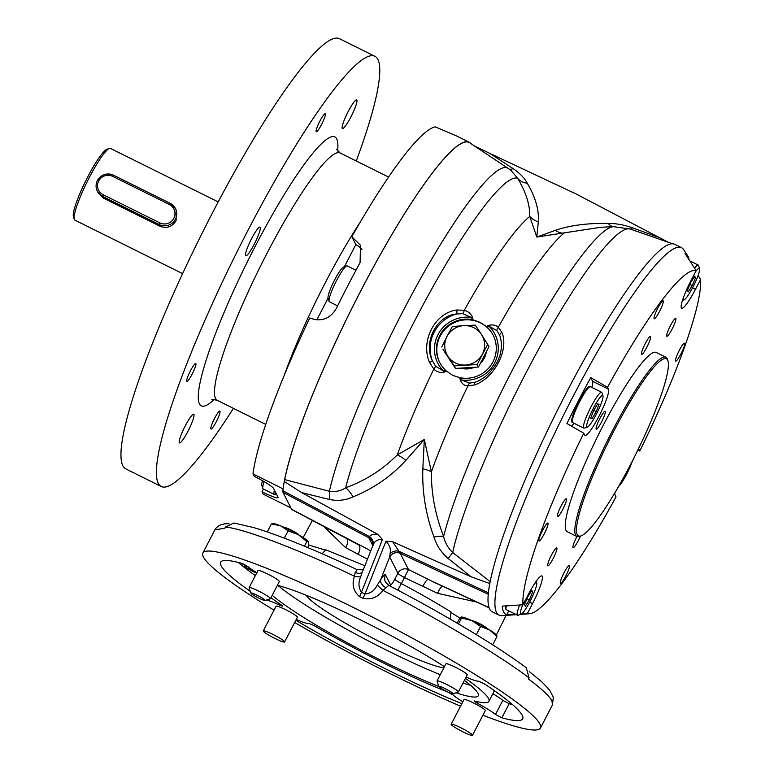 <?xml version="1.0" encoding="UTF-8"?>
<svg xmlns="http://www.w3.org/2000/svg" width="774" height="774" viewBox="0 0 774 774"><rect width="100%" height="100%" fill="white"/><g stroke="black" fill="none" stroke-linecap="round" stroke-linejoin="round"><path stroke-width="1.16" d="M455.992 692.798A120.086 13.39 -152.6 0 0 478.274 695.797A120.086 13.39 -152.6 0 0 477.955 693.33A120.086 13.39 -152.6 0 0 464.39 680.375M444.45 666.656A120.086 13.39 -152.6 0 0 277.353 585.357M576.959 536.537A10.004 1.519 116.4 0 0 576.698 537.05A10.004 1.519 116.4 0 0 573.099 547.692A10.004 1.519 116.4 0 0 578.401 540.416A10.004 1.519 116.4 0 0 580.432 536.111M561.034 506.099A10.004 1.519 116.4 0 0 557.435 516.751A10.004 1.519 116.4 0 0 562.737 509.466A10.004 1.519 116.4 0 0 566.336 498.824A10.004 1.519 116.4 0 0 561.034 506.099M659.516 311.467A10.004 1.519 -63.6 0 1 654.214 318.753A10.004 1.519 -63.6 0 1 657.813 308.1A10.004 1.519 -63.6 0 1 663.115 300.825A10.004 1.519 -63.6 0 1 659.516 311.467M544.306 533.721A10.004 1.519 -63.6 0 1 539.004 541.007A10.004 1.519 -63.6 0 1 542.603 530.354A10.004 1.519 -63.6 0 1 547.915 523.079A10.004 1.519 -63.6 0 1 544.306 533.721M565.755 576.098A10.004 1.519 -63.6 0 1 560.453 583.373A10.004 1.519 -63.6 0 1 564.053 572.731A10.004 1.519 -63.6 0 1 569.354 565.446A10.004 1.519 -63.6 0 1 565.755 576.098M680.956 353.844A10.004 1.519 -63.6 0 1 675.654 361.119A10.004 1.519 -63.6 0 1 679.253 350.477A10.004 1.519 -63.6 0 1 684.555 343.192A10.004 1.519 -63.6 0 1 680.956 353.844M551.436 555.19A10.004 1.519 116.4 0 0 547.837 565.842A10.004 1.519 116.4 0 0 553.139 558.557A10.004 1.519 116.4 0 0 556.738 547.915A10.004 1.519 116.4 0 0 551.436 555.19M599.86 418.531A10.004 1.519 116.4 0 0 596.261 429.183A10.004 1.519 116.4 0 0 601.562 421.898A10.004 1.519 116.4 0 0 605.162 411.255A10.004 1.519 116.4 0 0 599.86 418.531M670.429 325.641A10.004 1.519 116.4 0 0 666.83 336.284A10.004 1.519 116.4 0 0 672.132 329.008A10.004 1.519 116.4 0 0 675.731 318.356A10.004 1.519 116.4 0 0 670.429 325.641M645.168 343.782A10.004 1.519 116.4 0 0 641.569 354.434A10.004 1.519 116.4 0 0 646.87 347.149A10.004 1.519 116.4 0 0 650.47 336.506A10.004 1.519 116.4 0 0 645.168 343.782M284.745 527.626L284.803 527.607A8.001 0.89 27.4 0 1 292.079 530.49A8.001 0.89 27.4 0 1 298.909 534.873A8.001 0.89 27.4 0 1 298.928 534.931A8.001 0.89 27.4 0 1 298.938 534.969L298.928 534.931M249.151 587.882A12.007 1.335 27.4 0 1 249.122 587.805A12.007 1.335 27.4 0 1 249.122 587.63L258.003 570.496A12.007 1.335 27.4 0 1 268.462 574.414A12.007 1.335 27.4 0 1 279.298 581.293A12.007 1.335 27.4 0 1 279.327 581.545L270.445 598.689A12.007 1.335 27.4 0 1 270.31 598.786L264.969 600.44A8.001 0.89 -152.6 0 0 265.037 600.208A8.001 0.89 -152.6 0 0 257.413 595.419A8.001 0.89 -152.6 0 0 250.844 593.116A8.001 0.89 -152.6 0 0 250.863 593.174A8.001 0.89 -152.6 0 0 257.684 597.557A8.001 0.89 -152.6 0 0 264.969 600.44M249.122 587.63A12.007 1.335 27.4 0 1 259.58 591.549A12.007 1.335 27.4 0 1 270.416 598.437A12.007 1.335 27.4 0 1 270.445 598.689M472.653 620.951L472.721 620.932A8.001 0.89 27.4 0 1 478.603 623.109A8.001 0.89 27.4 0 1 486.024 627.414A8.001 0.89 27.4 0 1 486.846 628.256L486.865 628.314M438.761 686.441L437.039 681.12A12.007 1.335 27.4 0 1 437.039 680.956L445.921 663.821A12.007 1.335 27.4 0 1 454.299 666.714A12.007 1.335 27.4 0 1 466.006 673.448A12.007 1.335 27.4 0 1 467.244 674.87L458.363 692.004A12.007 1.335 27.4 0 1 458.227 692.111L452.887 693.765A8.001 0.89 -152.6 0 0 452.151 692.749A8.001 0.89 -152.6 0 0 443.957 688.076A8.001 0.89 -152.6 0 0 438.761 686.441A8.001 0.89 -152.6 0 0 439.584 687.283A8.001 0.89 -152.6 0 0 446.995 691.579A8.001 0.89 -152.6 0 0 452.887 693.765M437.039 680.956A12.007 1.335 27.4 0 1 445.418 683.848A12.007 1.335 27.4 0 1 457.124 690.582A12.007 1.335 27.4 0 1 458.363 692.004M485.55 353.35A20.018 19.66 153.2 0 1 481.631 360.916M471.734 367.437A20.018 19.66 153.2 0 1 462.649 367.989M450.4 360.703A20.018 19.66 153.2 0 1 448.697 358.101M486.353 351.802A20.018 19.66 153.2 0 1 480.412 363.267M474.375 367.273A20.018 19.66 153.2 0 1 460.617 368.114M451.261 362.009A20.018 19.66 153.2 0 1 448.765 358.256L448.659 358.033M454.193 365.918L447.875 356.233A20.018 19.66 153.2 0 0 482.386 354.144A20.018 19.66 153.2 0 0 481.447 334.445L475.333 325.138L463.732 325.651A20.018 19.66 153.2 0 1 481.447 334.445L489.033 346.636L478.458 367.031L455.46 368.424L454.193 365.918L477.19 364.525L487.765 344.14M274.412 490.058A20.018 3.038 -63.6 0 0 274.267 494.431L263.112 488.887A20.018 3.038 -63.6 0 1 262.792 488.471A20.018 3.038 -63.6 0 1 264.137 481.651M262.792 488.471L261.776 485.317A17.608 2.68 -63.6 0 1 262.502 480.712M337.619 305.856L329.405 301.773A20.018 3.038 -63.6 0 1 329.105 301.376A20.018 3.038 -63.6 0 1 329.095 301.357A20.018 3.038 -63.6 0 1 335.587 282.491A20.018 3.038 -63.6 0 1 346.684 265.927A20.018 3.038 -63.6 0 1 347.216 265.927L355.963 270.271M328.079 298.213A17.608 2.68 -63.6 0 1 328.079 298.193A17.608 2.68 -63.6 0 1 333.788 281.601A17.608 2.68 -63.6 0 1 343.559 267.02L346.684 265.927M268.907 632.561A12.007 1.335 27.4 0 1 279.685 638.115A12.007 1.335 27.4 0 1 284.59 641.975A12.007 1.335 27.4 0 1 278.94 640.33A12.007 1.335 27.4 0 1 268.162 634.777A12.007 1.335 27.4 0 1 263.266 630.916A12.007 1.335 27.4 0 1 268.907 632.561M284.59 641.975L297.4 617.255A12.007 1.335 -152.6 0 0 292.495 613.395A12.007 1.335 -152.6 0 0 281.726 607.842A12.007 1.335 -152.6 0 0 276.076 606.197L263.266 630.916M456.824 725.886A12.007 1.335 27.4 0 1 467.602 731.449A12.007 1.335 27.4 0 1 472.498 735.3A12.007 1.335 27.4 0 1 466.857 733.665A12.007 1.335 27.4 0 1 456.079 728.102A12.007 1.335 27.4 0 1 451.174 724.251A12.007 1.335 27.4 0 1 456.824 725.886M472.498 735.3L485.317 710.58A12.007 1.335 -152.6 0 0 480.412 706.72A12.007 1.335 -152.6 0 0 469.634 701.167A12.007 1.335 -152.6 0 0 463.994 699.522L451.174 724.251M618.6 486.44A17.608 2.68 116.4 0 0 622.702 481.109A17.608 2.68 116.4 0 0 632.348 461.062M522.721 604.804A17.608 2.68 116.4 0 0 521.173 614.15A17.608 2.68 116.4 0 0 530.035 601.359A17.608 2.68 116.4 0 0 536.663 582.977A17.608 2.68 116.4 0 0 534.582 583.625M683.374 297.787A17.608 2.68 116.4 0 0 684.1 299.828A17.608 2.68 116.4 0 0 691.917 289.012A17.608 2.68 116.4 0 0 699.193 272.119A17.608 2.68 116.4 0 0 699.58 268.655A17.608 2.68 116.4 0 0 695.749 271.461M589.169 387.213A19.011 2.893 116.4 0 0 577.81 403.486A19.011 2.893 116.4 0 0 572.257 421.259M602.956 395.853L601.94 392.699A20.018 3.038 116.4 0 0 601.621 392.273A20.018 3.038 116.4 0 0 589.711 409.427A20.018 3.038 116.4 0 0 583.819 428.128A20.018 3.038 116.4 0 0 584.341 428.119L587.476 427.025A17.608 2.68 116.4 0 0 597.499 411.932A17.608 2.68 116.4 0 0 602.956 395.853A17.608 2.68 116.4 0 0 592.197 410.578A17.608 2.68 116.4 0 0 587.476 427.025M591.839 387.416A26.016 3.957 116.4 0 0 592.574 381.263L590.726 377.606A201.53 30.641 116.4 0 0 578.681 400.284A201.53 30.641 116.4 0 0 566.926 423.523L583.76 433.208A191.13 29.054 116.4 0 0 522.972 604.784L502.229 606.129A201.53 30.641 116.4 0 0 506.66 614.875L515.619 614.304M516.355 614.662L501.891 615.669A205.139 31.192 -63.6 0 1 499.056 615.166A205.139 31.192 -63.6 0 1 572.837 396.927A205.139 31.192 -63.6 0 1 681.555 247.699A205.139 31.192 -63.6 0 1 683.674 249.654L687.564 255.604A201.53 30.641 116.4 0 0 685.019 253.485L696.165 270.658A191.13 29.054 116.4 0 0 607.561 387.29L608.519 389.187A26.016 3.957 -63.6 0 1 598.834 416.518A26.016 3.957 -63.6 0 1 585.047 435.443A26.016 3.957 -63.6 0 1 584.718 435.094L583.76 433.208M521.608 613.917L527.404 613.54A191.13 29.054 116.4 0 0 529.416 613.753A191.13 29.054 116.4 0 0 616.007 496.908L615.049 495.012A26.016 3.957 -63.6 0 1 614.924 492.738M630.829 464.013A98.869 15.035 116.4 0 0 667.943 360.916A98.869 15.035 116.4 0 0 613.995 430.75A98.869 15.035 116.4 0 0 581.032 535.898A98.869 15.035 116.4 0 0 630.829 464.013M581.032 535.898L579.465 536.45A100.069 15.209 -63.6 0 1 576.833 536.479A100.069 15.209 -63.6 0 1 612.834 430.015A100.069 15.209 -63.6 0 1 665.863 357.23A100.069 15.209 -63.6 0 1 667.43 359.329L667.943 360.916M665.863 357.23L656.294 352.47A100.069 15.209 116.4 0 0 603.265 425.265A100.069 15.209 116.4 0 0 567.274 531.728L576.833 536.479M499.056 615.166L492.187 611.75A205.139 31.192 -63.6 0 1 488.346 593.377A205.139 31.192 -63.6 0 1 489.826 583.364A205.139 31.192 -63.6 0 1 565.978 393.511A205.139 31.192 -63.6 0 1 674.686 244.294L681.555 247.699M74.256 219.294L73.404 216.662A38.023 5.786 -63.6 0 1 85.74 180.835A38.023 5.786 -63.6 0 1 106.831 149.363L109.444 148.453A40.025 6.086 116.4 0 0 87.239 181.58A40.025 6.086 116.4 0 0 74.256 219.294A40.025 6.086 116.4 0 0 74.381 219.603A40.025 6.086 116.4 0 0 74.885 220.135L182.596 273.638M218.21 201.937L110.489 148.434A40.025 6.086 116.4 0 0 109.444 148.453M112.675 176.366A10.41 10.217 -26.8 0 0 98.704 180.971A10.41 10.217 -26.8 0 0 103.155 194.729L159.85 222.893A10.41 10.217 -26.8 0 0 173.821 218.287A10.41 10.217 -26.8 0 0 169.371 204.53L112.675 176.366L113.526 175.205L170.212 203.359A12.007 11.794 153.2 0 1 175.456 208.554L176.278 210.17L176.085 220.667C172.176 226.898 166.855 228.775 160.121 226.298L103.435 198.144L97.34 191.246A12.007 11.794 153.2 0 1 113.497 175.205M475.43 382.114C484.369 378.854 491.78 371.839 497.682 361.071C501.775 352.228 502.5 343.753 499.84 335.635L499.84 335.635A4.005 2.486 -19 0 0 499.869 335.703L496.889 330.624L489.197 326.328L487.233 327.199L486.43 326.483L488.723 325.322C492.68 324.461 495.892 325.09 498.35 327.228L501.9 332.394C509.234 349.471 494.547 378.06 474.675 384.92L467.893 385.984C464.477 385.733 461.933 383.807 460.269 380.208L459.872 377.702L460.956 377.886L461.391 379.957L469.683 383.111L475.43 382.114A4.005 1.945 67.9 0 0 474.675 384.92M487.233 327.199A30.022 29.48 153.2 0 1 493.154 335.152A30.022 29.48 153.2 0 1 490.261 366.17A30.022 29.48 153.2 0 1 460.956 377.886M459.872 377.702L452.732 375.371L446.327 370.978L444.044 372.149C440.048 372.933 436.633 371.907 433.817 369.063L429.57 362.513C420.156 341.324 434.824 312.706 456.795 309.987L464.274 310.306C468.047 311.264 470.786 313.586 472.498 317.263L472.885 319.759L480.19 322.4L486.43 326.483M439.758 362.6A30.022 29.48 153.2 0 1 445.863 328.466A30.022 29.48 153.2 0 1 480.441 322.893A30.022 29.48 153.2 0 1 493.319 335.49M250.263 591.326A170.116 18.963 27.4 0 1 221.064 565.746A170.116 18.963 27.4 0 1 220.629 562.243A170.116 18.963 27.4 0 1 241.478 563.249L247.844 566.568A25.213 2.815 -152.6 0 0 256.871 572.683M238.218 562.408A170.116 18.963 -152.6 0 0 255.352 575.624M466.103 677.066A25.213 2.815 -152.6 0 0 478.603 681.178L484.766 684.081A170.116 18.963 27.4 0 1 522.692 718.823A170.116 18.963 27.4 0 1 501.842 717.817L495.476 714.499A25.213 2.815 -152.6 0 0 476.929 703.073L474.191 700.925A132.093 14.725 -152.6 0 0 488.936 701.321A132.093 14.725 -152.6 0 0 465.416 678.392M367.476 559.176L345.523 547.576L323.987 526.62M308.826 545.022L325.022 549.995M322.119 553.739L325.786 549.801L364.864 565.736M482.899 715.234A190.133 21.198 -152.6 0 0 540.465 728.034A190.133 21.198 -152.6 0 0 539.971 724.125A190.133 21.198 -152.6 0 0 368.434 615.059A190.133 21.198 -152.6 0 0 202.856 553.033A190.133 21.198 -152.6 0 0 203.349 556.941A190.133 21.198 -152.6 0 0 274.015 610.173M294.691 622.48A190.133 21.198 -152.6 0 0 460.549 706.159M540.465 728.034L552.452 704.901L551.959 700.992C549.492 696.165 541.674 688.841 528.497 679.001L529.068 677.898C501.388 656.594 439.216 619.345 382.946 590.369C377.731 597.412 371.056 600.053 362.938 598.292L359.533 596.599C353.35 591.278 351.648 584.486 354.434 576.204C298.29 549.356 243.394 528.458 225.408 527.084L224.837 528.187L214.843 529.9L216.052 528.081L219.681 525.227L224.692 523.814L229.036 523.698M488.346 593.377L488.384 592.807A205.197 31.192 116.4 0 1 489.768 583.548L471.25 576.843L392.67 541.742L400.274 553.342A8.001 7.846 -23.1 0 0 389.699 556.951L390.038 553.691C391.141 549.521 389.796 545.351 385.994 541.19L392.67 541.742M472.498 317.263A4.005 0.726 169.4 0 0 471.347 317.456A32.024 31.444 -26.8 0 0 438.026 334.629A32.024 31.444 -26.8 0 0 443.541 371.094L445.505 370.214A30.022 29.48 153.2 0 1 439.584 362.261A30.022 29.48 153.2 0 1 442.476 331.243A30.022 29.48 153.2 0 1 471.782 319.527L471.347 317.456L462.726 313.644L456.205 314.021C436.72 315.666 423.349 341.74 432.192 360.365L435.51 366.141L443.541 371.094L444.044 372.149M471.25 576.843L448.165 558.499C441.325 552.607 436.594 545.467 433.982 537.069C425.748 514.429 422.043 491.703 422.836 468.87L424.316 439.497L405.799 460.404C391.17 476.368 373.581 488.52 353.031 496.869C345.736 500.323 337.822 501.184 329.298 499.462A20.018 5.244 103.6 0 0 329.395 491.287A199.082 30.263 -63.6 0 1 417.921 283.332A199.082 30.263 -63.6 0 1 508.112 168.364L469.586 142.745A204.897 31.154 116.4 0 0 374.703 264.814A204.897 31.154 116.4 0 0 284.706 479.609L329.395 491.287C335.597 492.061 341.015 490.909 345.639 487.813C365.628 480.461 382.849 469.479 397.304 454.87L424.316 439.497L431.379 471.792C431.215 493.444 435.298 515 443.618 536.479C444.866 542.477 447.885 547.828 452.664 552.501L490.223 581.68M474.375 145.928L490.039 153.504L513.104 168.606A20.018 7.208 -56.6 0 1 509.04 168.993M631.671 229.53A20.018 1.306 109.9 0 1 631.981 227.643L659.641 237.744L576.272 194.061L490.039 153.504M329.298 499.462L301.647 492.603L284.261 481.476A205.197 31.192 -63.6 0 0 282.868 490.745L282.994 492.322L291.575 509.302L292.388 509.544M372.739 545.564L368.753 537.688L369.43 536.585C370.688 534.766 373.416 533.992 377.615 534.263L382.453 539.439C377.489 539.246 374.374 541.2 373.107 545.283L372.371 546.85C372.904 547.624 372.768 540.794 372.255 541.481A8.001 7.846 156.9 0 1 372.265 541.5L372.081 541.094A8.001 7.866 153.2 0 1 372.178 541.307M301.647 492.603L377.615 534.263M291.817 509.563L358.846 544.983A8.001 3.831 -64.5 0 1 357.975 554.523M284.261 481.476L284.706 479.609M659.641 237.744L668.678 242.417M488.5 594.393L400.293 553.4L408.478 569.558L435.549 582.977M448.165 558.499A20.018 0.658 128.7 0 0 452.664 552.501A199.082 30.263 116.4 0 1 539.41 347.787A199.082 30.263 116.4 0 1 630.336 229.065L672.558 243.771M433.982 537.069A20.018 5.408 161.5 0 1 443.618 536.479A194.468 29.567 -63.6 0 1 526.601 343.327A194.468 29.567 -63.6 0 1 613.627 226.666L601.146 227.246L536.798 237.037L529.774 216.43C529.967 204.742 525.914 192.01 517.613 178.252L511.101 170.541L508.112 168.364M450.884 612.437L460.085 618.174M476.61 602.017L437.745 593.377L404.512 577.627A8.001 1.035 27.6 0 1 397.913 573.195L389.699 556.951L380.585 579.881C383.275 575.74 384.939 574.095 385.558 574.956L390.512 584.747C391.131 585.173 392.553 583.315 394.798 579.175L397.913 573.195A8.001 7.866 -26.8 0 1 408.478 569.558L401.396 583.606C419.576 593.271 436.13 602.743 451.068 612.021L450.158 619.074M513.104 168.606C519.944 173.318 524.666 178.194 527.268 183.245C535.473 197.128 539.159 210.006 538.317 221.877L536.798 237.037L555.355 230.342C570.022 225.331 587.64 223.038 608.219 223.444C615.553 223.338 623.476 224.731 631.981 227.643M527.268 183.245A20.018 15.509 -28.8 0 1 517.613 178.252A194.468 29.567 116.4 0 0 431.486 289.466A194.468 29.567 116.4 0 0 345.639 487.813A20.018 9.249 66.2 0 1 353.031 496.869M538.317 221.877A20.018 17.667 8.2 0 1 529.774 216.43A174.672 26.558 -63.6 0 0 464.274 310.306A4.005 1.558 108.4 0 1 462.726 313.644M612.931 226.695A20.018 11.668 90.1 0 1 608.219 223.444M496.889 330.624A4.005 2.583 126.1 0 1 498.35 327.228A174.672 26.558 116.4 0 1 563.849 233.351A20.018 15.964 68.7 0 1 555.355 230.342M225.408 527.084L233.883 523.001L254.191 527.713C265.153 531.003 278.243 535.676 293.443 541.732C312.754 549.443 333.991 558.751 357.133 569.654L363.248 569.799M362.938 598.292A8.001 1.151 117.3 0 0 364.98 594.026C370.485 593.542 374.606 590.514 377.344 584.941A8.001 0.735 41.3 0 0 382.946 590.369L388.751 585.367C443.589 613.898 497.208 646 526.32 667.807L529.068 677.898M394.798 579.175A8.001 1.035 27.6 0 0 401.396 583.606L397.807 590.117M361.98 572.983L360.723 576.678A8.001 1.316 -166.3 0 1 354.434 576.204L355.198 572.45L357.153 569.732M360.723 576.678C358.178 582.358 358.42 587.553 361.439 592.274L364.98 594.026L385.994 541.19M377.344 584.941L380.585 579.881A8.001 4.596 32.6 0 0 385.897 587.689M422.836 468.87A20.018 8.224 -175.9 0 1 431.379 471.792A174.672 26.558 116.4 0 1 467.893 385.984A4.005 2.419 98.7 0 1 469.683 383.111M405.799 460.404A20.018 9.917 40.2 0 0 397.304 454.87A174.672 26.558 -63.6 0 1 433.817 369.063A4.005 1.393 131.4 0 0 435.51 366.141M489.042 607.638L428.032 579.339A8.001 1.538 -62.8 0 0 422.739 586.692M442.602 586.247A8.001 2.844 -69.9 0 0 437.745 593.377M346.878 538.762A8.001 4.954 -56 0 1 345.523 547.576M488.384 592.807L399.384 551.456A8.001 6.908 -17.7 0 0 390.038 553.691M389.99 586.015A8.001 7.866 153.2 0 1 390.512 584.747M388.751 585.367L385.5 582.087A8.001 7.866 153.2 0 1 385.558 574.956M359.533 596.599A8.001 1.287 115.5 0 0 361.439 592.274L382.453 539.439M355.198 572.45A8.001 4.596 -147.4 0 0 362.3 572.17M368.753 537.688A8.001 7.846 156.9 0 1 372.255 541.481M282.868 490.745L369.43 536.585A8.001 7.43 -141.8 0 1 373.107 545.283M499.772 335.452L499.84 335.635A4.005 2.486 -19 0 1 501.9 332.394M429.57 362.513A4.005 1.151 -20.4 0 0 432.192 360.365A36.03 35.381 153.2 0 1 456.205 314.021A4.005 1.693 79 0 0 456.795 309.987M445.505 370.214L446.327 370.978M488.723 325.322L489.197 326.328A32.024 31.444 -26.8 0 1 494.712 362.783A32.024 31.444 -26.8 0 1 461.391 379.957A4.005 0.726 169.4 0 0 460.269 380.208M472.885 319.759L471.782 319.527M272.206 595.283A120.086 13.39 -152.6 0 0 438.781 686.49M270.958 597.683A132.093 14.725 -152.6 0 0 281.939 605.442L282.771 606.226L280.246 605.384A25.213 2.815 -152.6 0 0 266.362 600.005M296.258 619.442A25.213 2.815 -152.6 0 0 309.049 623.428L314.331 625.731A132.093 14.725 -152.6 0 0 447.478 691.869L453.187 695.013A25.213 2.815 -152.6 0 0 462.852 701.718M461.846 703.672A170.116 18.963 27.4 0 1 295.823 620.293M492.874 693.727A25.213 2.815 27.4 0 1 502.79 700.373L509.166 703.692A170.116 18.963 -152.6 0 0 512.417 704.534M249.064 567.555L240.937 563.104M247.351 566.2L248.28 566.936M242.069 563.453L246.403 566.046L245.455 565.049M256.871 573.331L244.903 567.042L245.213 566.297L246.635 567.129L246.335 567.7L252.808 571.435C255.662 572.692 256.658 572.876 255.778 571.996M244.903 567.042L245.455 565.842M251.985 569.616L250.921 569.084L252.266 570.283L250.853 569.635L248.851 567.855L250.66 568.716M246.635 567.129L246.935 566.549M243.026 564.449L243.278 563.956M252.808 571.435L253.301 570.486M506.66 614.875L508.731 610.88M505.674 605.907A19.011 2.893 116.4 0 0 505.954 608.383M689.112 259.783A201.53 30.641 116.4 0 0 687.564 255.604M571.57 426.193A26.016 3.957 116.4 0 0 574.037 423.272M637.795 450.168L639.798 450.99A191.13 29.054 116.4 0 0 700.596 279.414L695.458 289.321A26.016 3.957 -63.6 0 1 681.671 308.246A26.016 3.957 -63.6 0 1 691.027 280.565L696.165 270.658M700.596 279.414L698.09 275.554M522.972 604.784L528.11 594.877A26.016 3.957 -63.6 0 1 541.897 575.953A26.016 3.957 -63.6 0 1 532.541 603.633L527.404 613.54M607.561 387.29L590.726 377.606M638.492 448.746A26.016 3.957 -63.6 0 1 638.521 448.756A26.016 3.957 -63.6 0 1 638.85 449.104L639.798 450.99M592.023 418.618L596.241 411.613L599.066 404.251L597.673 403.893L593.455 410.897L590.63 418.26L592.023 418.618L590.736 417.979M593.764 410.384L596.241 411.613M690.698 282.481L687.428 290.327L688.202 291.914L692.246 285.645L695.526 277.798L694.752 276.212L690.698 282.481M699.58 268.655L698.564 265.501A20.018 3.038 116.4 0 0 698.254 265.085A20.018 3.038 116.4 0 0 694.568 268.201M694.162 277.121L695.526 277.798M689.876 284.464L692.246 285.645M525.275 606.216L529.329 599.937L532.599 592.1L531.825 590.533L527.771 596.812L524.501 604.658L525.275 606.216M519.654 604.997A20.018 3.038 116.4 0 0 517.525 615.243A20.018 3.038 116.4 0 0 518.048 615.243L521.173 614.15M526.959 598.757L529.329 599.937M531.245 591.423L532.599 592.1M441.761 346.926L446.946 336.545A20.018 19.66 153.2 0 0 447.875 356.233L443.028 349.432L455.46 368.424M463.732 325.651L452.326 326.541L446.946 336.545A20.018 19.66 153.2 0 1 463.732 325.651M478.458 367.031L477.19 364.525M492.728 644.713L496.947 636.567L496.473 635.773M496.947 636.567L489.584 629.939L480.586 626.466L476.358 634.612M458.508 623.95L461.633 617.923L471.927 620.613L480.586 626.466M461.159 617.12L461.633 617.923L461.159 617.12L459.05 619.471L457.144 623.147M461.449 617.033A20.018 2.235 27.4 0 1 461.585 617.023A20.018 2.235 27.4 0 1 471.927 620.613A20.018 2.235 27.4 0 1 489.584 629.939A20.018 2.235 27.4 0 1 496.444 635.096L496.889 635.773M307.684 547.557L308.787 545.438L308.623 541.916L306.823 541.558L298.29 534.602L288.122 530.809L284.31 538.162M267.253 531.931L271.384 523.959L280.565 525.807A20.018 2.235 27.4 0 1 298.29 534.602A20.018 2.235 27.4 0 1 308.536 541.771A20.018 2.235 27.4 0 1 308.545 541.79L308.623 541.916M304.414 546.192L306.823 541.558M271.384 523.959L273.677 523.698A20.018 2.235 27.4 0 1 280.565 525.807L288.122 530.809M306.175 595.235A80.061 8.92 -152.6 0 0 368.279 635.822A80.061 8.92 -152.6 0 0 443.831 667.856M278.108 585.55A120.086 13.39 -152.6 0 0 440.271 674.715M462.978 683.094A120.086 13.39 -152.6 0 0 470.524 685.28M193.945 414.429A16.012 2.438 116.4 0 0 193.742 414.216A16.012 2.438 116.4 0 0 184.841 426.668A16.012 2.438 116.4 0 0 179.297 442.68A16.012 2.438 116.4 0 0 179.5 442.892A16.012 2.438 116.4 0 0 188.392 430.45A16.012 2.438 116.4 0 0 193.945 414.429M260.238 227.314A16.012 2.438 116.4 0 0 260.035 227.101A16.012 2.438 116.4 0 0 251.144 239.543A16.012 2.438 116.4 0 0 245.59 255.565A16.012 2.438 116.4 0 0 245.793 255.778A16.012 2.438 116.4 0 0 254.694 243.326A16.012 2.438 116.4 0 0 260.238 227.314M356.862 100.117A16.012 2.438 116.4 0 0 356.669 99.904A16.012 2.438 116.4 0 0 347.768 112.356A16.012 2.438 116.4 0 0 342.224 128.368A16.012 2.438 116.4 0 0 342.418 128.581A16.012 2.438 116.4 0 0 351.319 116.129A16.012 2.438 116.4 0 0 356.862 100.117M186.737 381.282A10.004 1.519 -63.6 0 1 190.201 371.278A10.004 1.519 -63.6 0 1 195.764 363.49A10.004 1.519 -63.6 0 1 195.89 363.625A10.004 1.519 -63.6 0 1 192.416 373.639A10.004 1.519 -63.6 0 1 186.863 381.418A10.004 1.519 -63.6 0 1 186.737 381.282M316.179 131.561A10.004 1.519 -63.6 0 1 319.643 121.547A10.004 1.519 -63.6 0 1 325.206 113.768A10.004 1.519 -63.6 0 1 325.332 113.904A10.004 1.519 -63.6 0 1 321.868 123.917A10.004 1.519 -63.6 0 1 316.305 131.696A10.004 1.519 -63.6 0 1 316.179 131.561M210.828 428.893A10.004 1.519 -63.6 0 1 214.301 418.879A10.004 1.519 -63.6 0 1 219.855 411.1A10.004 1.519 -63.6 0 1 219.98 411.236A10.004 1.519 -63.6 0 1 216.517 421.25A10.004 1.519 -63.6 0 1 210.954 429.028A10.004 1.519 -63.6 0 1 210.828 428.893M356.263 161.002A240.172 36.513 116.4 0 0 377.915 59.501A240.172 36.513 116.4 0 0 374.906 56.299L339.476 38.7A240.172 36.513 116.4 0 0 206.029 225.437A240.172 36.513 116.4 0 0 122.814 465.696A240.172 36.513 116.4 0 0 125.814 468.899L161.253 486.498A240.172 36.513 116.4 0 0 233.409 408.372M374.906 56.299A240.172 36.513 116.4 0 0 241.469 243.036A240.172 36.513 116.4 0 0 158.244 483.295A240.172 36.513 116.4 0 0 161.253 486.498M263.441 489.052L262.028 491.79L263.228 494.151L290.86 507.879M361.99 249.431A20.018 19.66 -26.8 0 0 355.827 244.623L351.841 236.757L360.471 245.232L360.094 262.609A205.139 31.192 116.4 0 0 336.303 308.526C329.927 319.023 321.075 322.178 309.735 317.979A205.139 31.192 116.4 0 0 252.992 473.93L254.191 476.3A20.018 2.235 27.4 0 1 273.609 488.462L278.04 497.218A20.018 2.235 27.4 0 1 278.089 497.634A20.018 2.235 27.4 0 1 262.028 491.79M355.827 244.623L344.362 266.74M329.095 301.357L328.079 298.193L316.798 319.923M470.873 143.606A205.139 31.192 116.4 0 0 469.17 142.222L456.776 136.06A205.139 31.192 116.4 0 0 456.37 135.885L435.317 126.868A205.139 31.192 116.4 0 0 351.841 236.757M252.992 473.93L283.091 488.878M469.17 142.222A205.139 31.192 116.4 0 0 373.078 267.717A205.139 31.192 116.4 0 0 284.31 481.293M276.337 493.87A19.011 2.893 -63.6 0 1 275.302 491.819M572.654 422.585C572.479 421.598 568.348 424.703 577.801 403.486C590.175 380.827 589.382 387.648 590.465 386.739A20.018 3.038 116.4 0 0 578.546 403.883A20.018 3.038 116.4 0 0 572.654 422.585L583.819 428.128M592.574 381.263L608.519 389.187M169.371 204.53L170.212 203.359L175.456 208.554A12.007 11.794 153.2 0 1 159.25 224.576L102.555 196.412A12.007 11.794 153.2 0 1 97.34 191.246C95.637 187.676 95.666 184.096 97.418 180.506C101.375 174.392 106.744 172.621 113.526 175.205L170.183 203.359M477.616 701.747L476.929 703.073M372.081 541.094A8.001 7.866 153.2 0 0 368.782 537.746L282.994 492.322M291.575 509.302L370.794 550.807M400.274 553.342L400.293 553.4A8.001 7.866 -26.8 0 0 389.738 557.028M509.166 703.692L501.842 717.817M502.79 700.373L495.476 714.499M280.662 604.581L280.246 605.384M159.85 222.893L159.25 224.576L160.121 226.298M103.155 194.729L102.555 196.412L103.435 198.144M692.536 287.87L695.458 289.321M529.61 602.182L532.541 603.633M506.36 605.858A20.018 3.038 116.4 0 0 506.36 609.699L517.525 615.243M336.409 149.179L340.134 152.991A138.101 20.995 116.4 0 0 263.402 260.364A138.101 20.995 116.4 0 0 215.549 398.523A138.101 20.995 116.4 0 0 217.281 400.361L265.724 424.413M214.195 399.51A150.108 22.823 -63.6 0 1 199.431 403.834A150.108 22.823 -63.6 0 1 255.304 246.151A150.108 22.823 -63.6 0 1 336.729 138.962A150.108 22.823 -63.6 0 1 337.59 151.046M284.339 375.061A138.101 20.995 -63.6 0 1 360.5 221.712M274.267 494.431L276.405 493.996M536.663 582.977L536.13 581.342M684.1 299.828L682.484 300.399M590.465 386.739L601.621 392.273M529.416 613.753L520.525 614.372M312.396 520.476L303.156 537.553M202.856 553.033L214.853 529.9M489.11 607.813L435.51 582.957M506.109 615.378L496.376 634.99M613.627 226.666L630.336 229.065M601.156 227.246L602.114 227.208M529.271 671.561L542.177 682.175L549.627 690.089L553.304 697.316L552.452 704.901M361.961 573.031L372.371 546.85M494.431 690.718L488.936 701.321M244.807 565.533L244.391 566.326M689.837 260.906L698.254 265.085M505.616 605.907L505.577 608.78L506.36 609.699M250.844 593.116L249.122 587.805M340.134 152.991L388.577 177.053M217.281 400.361C213.43 399.423 211.621 399.22 211.844 399.771"/></g></svg>
